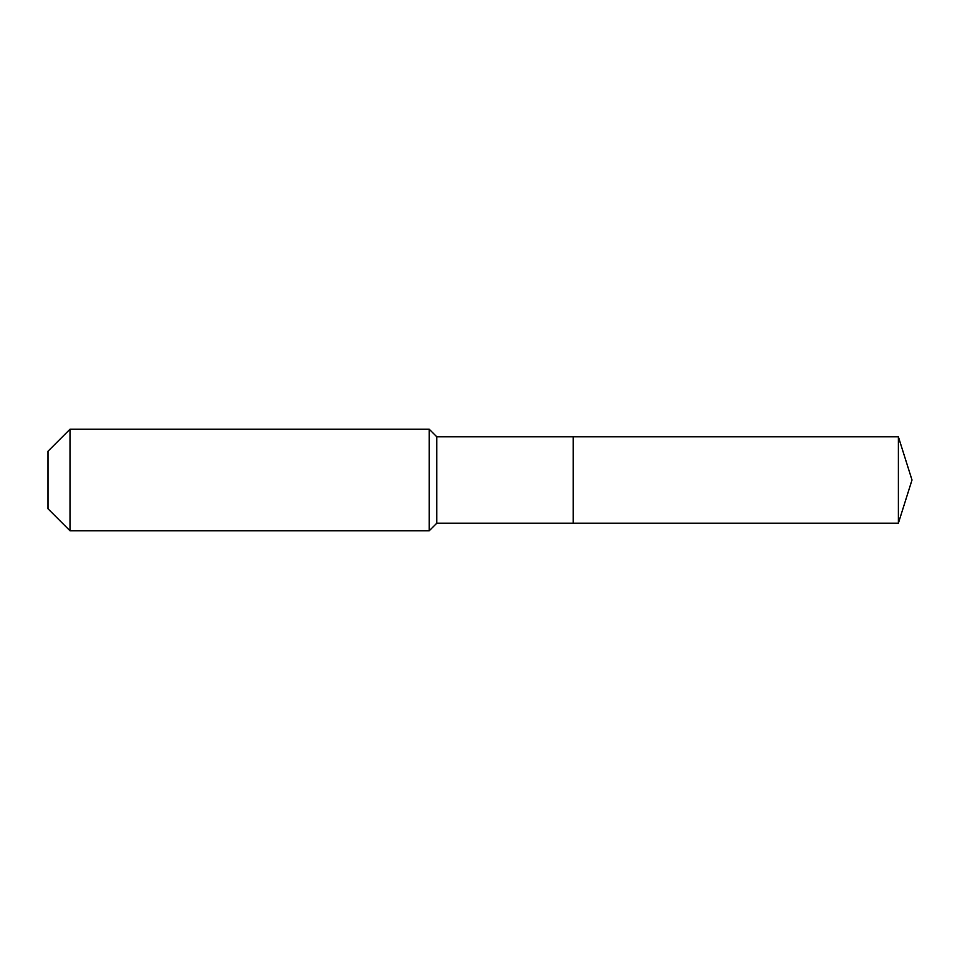 <?xml version="1.0" encoding="UTF-8"?>
<svg xmlns="http://www.w3.org/2000/svg" width="960" height="960" viewBox="0 0 960 960"><rect width="100%" height="100%" fill="white"/><g stroke="black" fill="none" stroke-linecap="round" stroke-linejoin="round"><path stroke-width="1.44" d="M898.38 523.2L898.38 436.8L912 480L898.38 523.2L573.18 523.2L898.38 523.2L912 480L898.38 523.2L573.18 523.2L573.18 436.8L436.8 436.8L429.18 429.18L70.02 429.18L48 451.2L48 508.8L70.02 530.82L70.02 429.18M912 480L898.38 436.8L573.18 436.8L573.18 523.2L436.8 523.2L436.8 436.8M436.8 523.2L429.18 530.82L429.18 429.18M429.18 530.82L70.02 530.82M898.38 436.8L573.18 436.8"/></g></svg>
